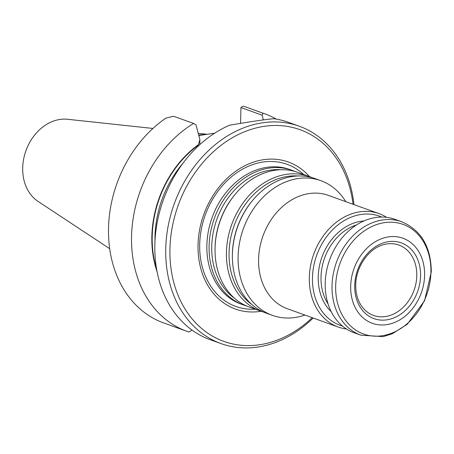 <?xml version="1.0" encoding="UTF-8"?>
<svg xmlns="http://www.w3.org/2000/svg" width="454" height="454" viewBox="0 0 454 454"><rect width="100%" height="100%" fill="white"/><g stroke="black" fill="none" stroke-linecap="round" stroke-linejoin="round"><path stroke-width="0.68" d="M246.409 305.9A71.567 56.625 -70.2 0 1 243.395 304.935A71.567 56.625 -70.2 0 1 209.101 246.142A71.567 56.625 -70.2 0 1 291.837 170.244A71.567 56.625 -70.2 0 1 294.771 171.419M291.837 170.244L289.601 169.444A71.567 56.625 109.8 0 0 215.378 209.697A71.567 56.625 109.8 0 0 209.578 225.825A71.567 56.625 109.8 0 0 206.871 245.342A71.567 56.625 109.8 0 0 241.159 304.135L243.395 304.935M263.746 312.136A71.567 56.625 -70.2 0 1 260.732 311.172L249.342 307.074A71.567 56.625 -70.2 0 1 215.037 250.88A71.567 56.625 -70.2 0 1 215.054 248.281A71.567 56.625 -70.2 0 1 235.541 193.858A71.567 56.625 -70.2 0 1 297.784 172.384L309.174 176.481A71.567 56.625 -70.2 0 1 312.114 177.656M260.732 311.172A71.567 56.625 -70.2 0 1 226.444 252.379A71.567 56.625 -70.2 0 1 309.174 176.481M304.94 315.065A71.567 56.625 -70.2 0 1 272.377 315.36L266.685 313.311A71.567 56.625 -70.2 0 1 232.374 257.117A71.567 56.625 -70.2 0 1 232.397 254.518A71.567 56.625 -70.2 0 1 252.884 200.095A71.567 56.625 -70.2 0 1 315.127 178.621L320.819 180.669A71.567 56.625 -70.2 0 1 345.732 201.638M272.377 315.36A71.567 56.625 -70.2 0 1 238.089 256.567A71.567 56.625 -70.2 0 1 320.819 180.669M346.464 328.985A60.269 47.687 -70.2 0 1 338.196 327.022L287.467 308.777A60.269 47.687 -70.2 0 1 258.593 259.268A60.269 47.687 -70.2 0 1 328.259 195.356L378.988 213.601A60.269 47.687 -70.2 0 1 386.615 217.352M354.716 285.572A40.264 31.859 -70.2 0 1 404.866 244.49A40.264 31.859 -70.2 0 1 403.328 312.21A40.264 31.859 -70.2 0 1 354.716 285.572M350.681 286.156A45.201 35.764 -70.2 0 1 406.977 240.047A45.201 35.764 -70.2 0 1 405.252 316.069A45.201 35.764 -70.2 0 1 350.681 286.156M401.694 221.768L394.884 219.316A60.269 47.687 109.8 0 0 329.615 259.892A60.269 47.687 109.8 0 0 354.092 332.742L360.902 335.188L383.176 336.624L392.273 333.769L407.232 324.287L424.552 300.786L431.3 271.844C430.999 246.828 421.13 230.133 401.694 221.768A60.269 47.687 109.8 0 0 336.425 262.338A60.269 47.687 109.8 0 0 360.902 335.188M342.509 326.091A58.01 45.899 -70.2 0 1 312.466 277.712A58.01 45.899 -70.2 0 1 381.718 217.063M338.196 327.022A60.269 47.687 -70.2 0 1 309.322 277.513A60.269 47.687 -70.2 0 1 378.988 213.601M383.471 244.689A37.404 29.595 -70.2 0 1 398.686 244.984A37.404 29.595 -70.2 0 1 414.054 290.259A37.404 29.595 -70.2 0 1 373.37 315.377A37.404 29.595 -70.2 0 1 361.452 305.911C357.553 300.173 355.652 293.188 355.749 284.959C355.771 266.958 368.898 248.344 383.471 244.689M309.486 176.595A78.133 61.823 109.8 0 0 203.744 214.623A78.133 61.823 109.8 0 0 261.044 311.285M152.93 128.448L67.538 119.277A44.424 35.145 109.8 0 0 22.7 167.878A44.424 35.145 109.8 0 0 38.011 201.377L109.686 248.69M205.673 134.52A79.365 62.794 109.8 0 0 198.693 135.088M214.629 133.209L198.812 135.525M191.622 329.786L191.31 330.591L188.841 331.988A115.515 91.396 -70.2 0 1 186.9 331.324L161.352 322.079A115.515 91.396 -70.2 0 1 108.523 228.141A115.515 91.396 -70.2 0 1 165.982 118.085L173.649 116.264L193.574 123.431L195.975 124.822L199.902 139.571L199.788 144.633M243.225 106.094L240.949 107.564L262.083 115.157L263.15 113.262L243.809 106.276M240.949 107.564L240.592 123.403M186.9 331.324A115.515 91.396 -70.2 0 1 131.592 235.172A115.515 91.396 -70.2 0 1 193.574 123.431M156.596 269.086A97.434 77.089 109.8 0 1 198.375 145.161L198.387 144.701A97.854 77.424 109.8 0 0 157.095 271.815M263.15 113.262A115.515 91.396 -70.2 0 1 265.091 113.926A115.515 91.396 -70.2 0 1 276.373 119.118M262.083 115.157L263.337 119.879M199.902 139.571L198.387 144.701M313.158 318.021A115.515 91.396 -70.2 0 1 221.092 343.616L210.196 339.7A115.515 91.396 -70.2 0 1 154.854 244.802A115.515 91.396 -70.2 0 1 229.593 125.208C251.454 121.468 266.231 119.306 273.932 118.727A115.515 91.396 -70.2 0 1 288.381 122.302L299.277 126.223A115.515 91.396 -70.2 0 1 353.95 204.595M221.092 343.616A115.515 91.396 -70.2 0 1 165.75 248.724A115.515 91.396 -70.2 0 1 299.277 126.223M312.25 317.692A112.501 89.012 -70.2 0 1 217.046 338.548A112.501 89.012 -70.2 0 1 169.944 248.985A112.501 89.012 -70.2 0 1 256.777 127.79A112.501 89.012 -70.2 0 1 353.042 204.266M234.553 298.301A69.967 55.36 -70.2 0 1 211.734 246.426A69.967 55.36 -70.2 0 1 280.793 169.734M215.037 250.88L215.031 250.16A69.967 55.36 -70.2 0 1 215.048 247.617A69.967 55.36 -70.2 0 1 235.076 194.414L235.541 193.858M251.896 304.538A69.967 55.36 -70.2 0 1 229.071 252.662A69.967 55.36 -70.2 0 1 298.136 175.97M232.374 257.117L232.369 256.397A69.967 55.36 -70.2 0 1 232.386 253.854A69.967 55.36 -70.2 0 1 252.418 200.651L252.884 200.095M430.925 272.235A58.26 46.098 109.8 0 0 384.583 222.625A58.26 46.098 109.8 0 0 335.671 286.162A58.26 46.098 109.8 0 0 382.013 335.767A58.26 46.098 109.8 0 0 430.925 272.235M328.094 303.981A48.97 38.743 -70.2 0 1 321.012 277.048A48.97 38.743 -70.2 0 1 356.526 224.929M331.244 311.711A50.979 40.332 -70.2 0 1 318.214 276.872A50.979 40.332 -70.2 0 1 363.875 220.979M255.222 309.191A75.54 59.769 -70.2 0 1 199.692 244.4A75.54 59.769 -70.2 0 1 237.629 172.185A75.54 59.769 -70.2 0 1 303.664 174.501M209.583 225.803A71.142 56.29 -70.2 0 1 209.589 225.774A71.142 56.29 -70.2 0 1 215.355 209.742A71.142 56.29 -70.2 0 1 215.366 209.72L215.378 209.697M182.939 163.258A95.425 75.5 109.8 0 0 154.996 240.972M198.228 133.317L207.262 134.288M265.091 113.926L243.821 106.276"/></g></svg>
